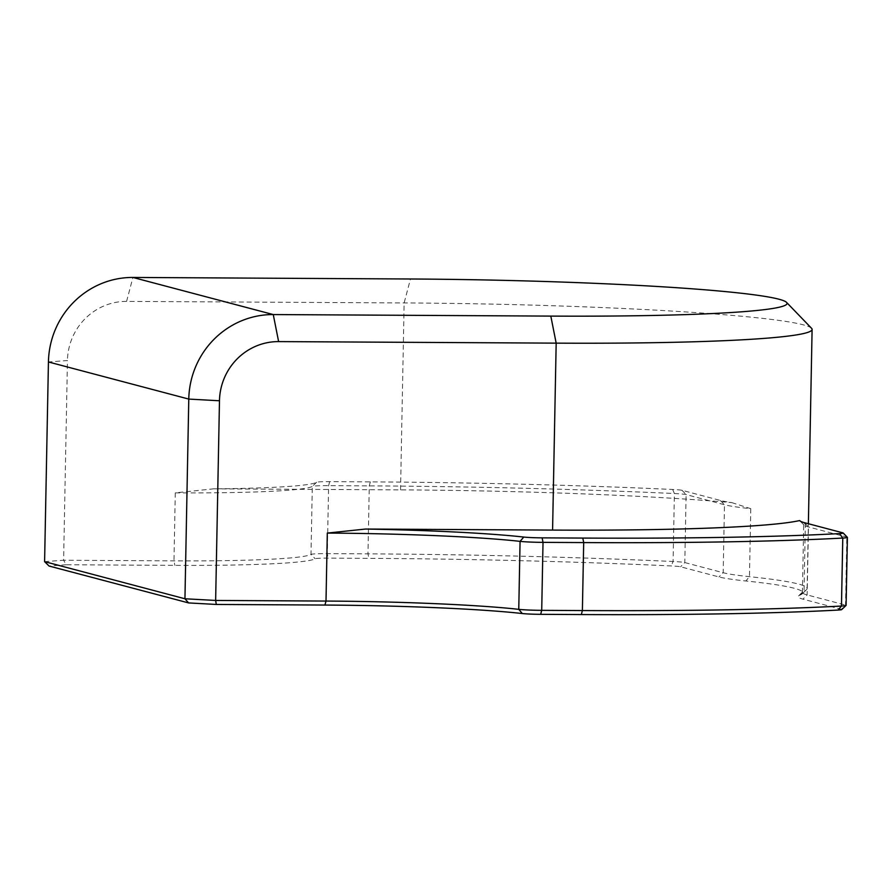 <?xml version="1.0" encoding="UTF-8"?>
<svg xmlns="http://www.w3.org/2000/svg" width="892" height="892" viewBox="0 0 892 892"><rect width="100%" height="100%" fill="white"/><g stroke="black" fill="none" stroke-linecap="round" stroke-linejoin="round"><path stroke-width="0.67" stroke-dasharray="4.46 3.34" d="M841.725 609.593A17.026 0.981 1.1 0 0 841.301 609.303L802.923 599.145A183.027 10.559 -178.9 0 1 798.385 596.023A183.027 10.559 -178.9 0 1 799.756 595.232A327.754 18.91 1.1 0 0 802.22 593.827A327.754 18.91 1.1 0 0 745.868 580.982A183.027 10.559 -178.9 0 1 718.952 576.946L680.574 566.788A17.026 0.981 1.1 0 0 671.197 565.941A463.963 26.771 1.1 0 0 368.864 558.359L328.2 558.136A17.026 0.981 1.1 0 0 315.155 558.749A183.027 10.559 -178.9 0 1 174.865 565.361L66.22 564.759L63.611 560.243L173.973 560.856A178.768 10.314 1.1 0 0 310.996 554.4A21.285 1.227 -178.9 0 1 327.308 553.631L367.972 553.854A468.211 27.016 -178.9 0 1 673.081 561.503A21.285 1.227 -178.9 0 1 684.8 562.562L723.178 572.72A178.768 10.314 1.1 0 0 749.47 576.667A332.002 19.156 -178.9 0 1 807.126 588.586A332.002 19.156 -178.9 0 1 806.546 589.679A332.002 19.156 -178.9 0 1 804.049 591.106A178.768 10.314 1.1 0 0 802.711 591.864A178.768 10.314 1.1 0 0 802.399 592.455A178.768 10.314 1.1 0 0 807.149 594.919L845.527 605.077A21.285 1.227 -178.9 0 1 846.095 605.367M44.6 561.648L63.611 560.243L67.446 360.546L48.436 361.962M66.22 564.759L49.06 566.03M847.367 537.318A21.285 1.227 1.1 0 0 846.831 537.096L808.453 526.949A178.768 10.314 -178.9 0 1 803.993 525.087A178.768 10.314 -178.9 0 1 803.703 524.485A178.768 10.314 -178.9 0 1 805.353 523.125L799.656 520.56M731.819 502.62L750.774 508.685A178.768 10.314 -178.9 0 1 724.482 504.738L686.104 494.581A21.285 1.227 1.1 0 0 674.385 493.532A468.211 27.016 1.1 0 0 369.277 485.872L328.613 485.649A21.285 1.227 1.1 0 0 312.3 486.419A178.768 10.314 -178.9 0 1 175.278 492.875L213.556 488.838A183.027 10.559 1.1 0 0 316.615 482.271A17.026 0.981 -178.9 0 1 329.672 481.658L370.336 481.881A463.963 26.771 -178.9 0 1 672.668 489.474A17.026 0.981 -178.9 0 1 682.034 490.31L720.424 500.468A183.027 10.559 1.1 0 0 731.819 502.62A332.002 19.156 1.1 0 0 400.553 489.875L213.556 488.838M811.564 328.301A332.002 19.156 1.1 0 0 404.132 302.934L126.586 301.396A59.586 57.891 104.8 0 0 67.446 360.546M175.278 492.875L173.973 560.856L174.865 565.361M316.615 482.271L312.3 486.419L310.996 554.4L315.155 558.749M329.672 481.658L328.613 485.649L327.308 553.631L328.2 558.136M370.336 481.881L369.277 485.872L367.972 553.854L368.864 558.359M672.668 489.474L674.385 493.532L673.081 561.503L671.197 565.941M682.034 490.31L686.104 494.581L684.8 562.562L680.574 566.788M720.424 500.468L724.482 504.738L723.178 572.72L718.952 576.946M750.774 508.685L749.47 576.667L745.868 580.982M805.353 523.125L804.049 591.106L799.756 595.232M804.394 522.679L808.453 526.949L807.149 594.919L802.923 599.145M842.773 532.825L846.831 537.096L845.527 605.077L841.301 609.303M400.553 489.875L404.132 302.934L410.476 278.995M126.586 301.396L132.919 277.445M802.22 593.827L806.546 589.679M802.711 591.864L798.385 596.023M802.399 592.455L803.703 524.485M807.126 588.586L808.375 523.727M803.993 525.087L799.823 520.772"/><path stroke-width="1.34" d="M44.6 561.648L49.06 566.03L188.602 602.925L184.945 598.766L44.6 561.648L48.436 361.962A85.13 82.711 -75.2 0 1 132.919 277.445L410.476 278.995A306.469 17.684 -178.9 0 1 786.566 302.399A306.469 17.684 -178.9 0 1 550.81 316.103L273.264 314.564A85.13 82.711 104.8 0 0 188.781 399.081L184.945 598.766L215.641 600.45L219.477 400.764A59.586 57.891 -75.2 0 1 278.616 341.603L556.173 343.141A332.002 19.156 1.1 0 0 812.099 329.416A332.002 19.156 1.1 0 0 811.564 328.301L786.566 302.399M188.602 602.925L216.299 604.453L215.641 600.45L326.004 601.063L324.956 605.055A183.027 10.559 -178.9 0 1 522.299 613.54A17.026 0.981 1.1 0 0 540.663 614.32L581.328 614.555A463.963 26.771 1.1 0 0 838.056 610.072A17.026 0.981 1.1 0 0 841.725 609.593L846.062 605.434A21.285 1.227 -178.9 0 1 841.468 606.047A468.211 27.016 -178.9 0 1 582.387 610.563L541.712 610.34A21.285 1.227 -178.9 0 1 518.765 609.347A178.768 10.314 1.1 0 0 326.004 601.063L327.308 533.082A178.768 10.314 -178.9 0 1 520.069 541.366A21.285 1.227 1.1 0 0 543.016 542.358L583.691 542.581A468.211 27.016 1.1 0 0 842.773 538.066A21.285 1.227 1.1 0 0 847.4 537.385A21.285 1.227 1.1 0 0 847.367 537.318L843.196 533.003A17.026 0.981 -178.9 0 1 839.517 533.594A463.963 26.771 -178.9 0 1 582.799 538.077L542.124 537.854A17.026 0.981 -178.9 0 1 523.771 537.062A183.027 10.559 1.1 0 0 365.586 529.045L552.583 530.082A332.002 19.156 1.1 0 0 799.656 520.56A183.027 10.559 1.1 0 0 799.823 520.772A183.027 10.559 1.1 0 0 804.394 522.679L842.773 532.825A17.026 0.981 -178.9 0 1 843.196 533.003M847.4 537.385L846.095 605.367A21.285 1.227 -178.9 0 1 846.062 605.434M216.299 604.453L324.956 605.055M800.291 521.14L799.656 520.56M327.308 533.082L365.586 529.045M839.517 533.594L842.773 538.066L841.468 606.047L838.056 610.072M582.799 538.077L583.691 542.581L582.387 610.563L581.328 614.555M542.124 537.854L543.016 542.358L541.712 610.34L540.663 614.32M523.771 537.062L520.069 541.366L518.765 609.347L522.299 613.54M552.583 530.082L556.173 343.141L550.81 316.103M219.477 400.764L188.781 399.081L48.436 361.962M278.616 341.603L273.264 314.564L132.919 277.445M808.375 523.727L812.099 329.416"/></g></svg>
